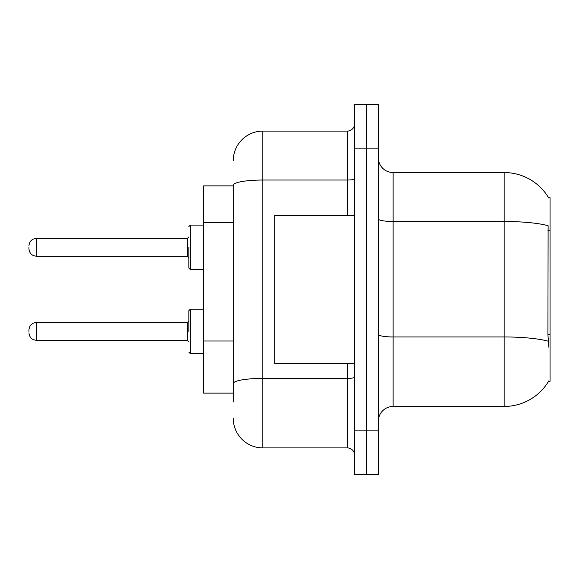 <?xml version="1.0" encoding="UTF-8"?>
<svg xmlns="http://www.w3.org/2000/svg" width="579" height="579" viewBox="0 0 579 579"><rect width="100%" height="100%" fill="white"/><g stroke="black" fill="none" stroke-linecap="round" stroke-linejoin="round"><path stroke-width="0.87" d="M548.704 197.902A51.813 51.813 0 0 0 504.157 172.549A51.813 51.813 0 0 1 548.704 197.902L550.05 197.714L550.05 381.286L548.595 381.286L548.856 380.844A51.813 51.813 0 0 1 504.157 406.451L393.127 406.451A14.801 14.801 0 0 0 378.326 421.259M233.243 185.873L203.634 185.873L203.634 393.127L233.243 393.127M366.478 430.139L366.478 474.548L378.326 474.548L378.326 430.139L366.478 430.139L366.478 474.548L354.637 474.548L354.637 430.139L366.478 430.139L366.478 148.861L366.478 430.139M354.637 430.139L354.637 104.452L366.478 104.452L366.478 148.861L366.478 104.452L378.326 104.452L378.326 430.139M548.856 347.234L547.908 334.373L548.118 225.716A51.813 8.996 180 0 0 504.157 221.482L504.157 172.549L393.127 172.549A14.801 14.801 0 0 1 378.326 157.741A14.801 14.801 0 0 0 393.127 172.549L393.127 406.451M233.243 402.007L233.243 185.171A29.609 5.139 180 0 1 262.852 180.033L347.234 180.033L347.234 131.1A7.404 7.404 0 0 0 354.637 123.696M354.637 104.452L366.478 104.452M233.243 160.709A29.609 29.609 0 0 1 262.852 131.1L262.852 447.9L347.234 447.9L347.234 363.518M262.852 131.1L347.234 131.1M354.637 455.304A7.404 7.404 0 0 0 347.234 447.9M262.852 447.9A29.609 29.609 0 0 1 233.243 418.291M354.637 215.482L274.699 215.482L274.699 363.518L354.637 363.518M188.834 331.398L188.834 310.67L188.834 331.398M28.95 331.398L28.95 329.914L28.95 331.398M188.834 247.305L188.834 268.034L188.834 247.305M28.95 247.305L28.95 248.789L28.95 247.305M550.05 334.373L547.908 334.373M550.05 230.746L547.908 230.746M233.243 222.575L203.634 222.575M233.243 341.002L203.634 341.002M504.157 406.451L504.157 221.482L393.127 221.482A14.801 2.569 0 0 1 378.326 218.913M548.277 341.234A51.813 8.996 180 0 0 504.157 336.956L393.127 336.956A14.801 2.569 0 0 1 378.326 334.38M378.326 148.861L354.637 148.861M354.637 377.117A7.404 1.288 0 0 1 347.234 378.405L262.852 378.405A29.609 5.139 180 0 0 233.243 383.544M347.234 215.482L347.234 180.033A7.404 1.288 0 0 0 354.637 178.745M188.834 310.67L190.31 309.186L190.31 353.603L203.634 353.603M28.95 329.914C29.428 325.376 31.896 322.908 36.354 322.51L36.354 340.278L187.35 340.278L187.35 322.51L188.834 321.034M203.634 225.101L190.31 225.101L190.31 269.517L188.834 268.034M187.35 238.425L36.354 238.425L36.354 256.193L187.35 256.193L187.35 238.425L188.834 236.949M187.35 340.278L188.834 341.755M36.354 322.51L187.35 322.51M190.31 309.186L203.634 309.186M36.354 340.278C31.896 339.88 29.428 337.412 28.95 332.874M190.31 353.603L188.834 352.119M36.354 256.193C31.896 255.795 29.428 253.327 28.95 248.789M190.31 269.517L203.634 269.517M36.354 238.425C31.896 238.823 29.428 241.291 28.95 245.829M187.35 256.193L188.834 257.669M190.31 225.101L188.834 226.584"/></g></svg>
